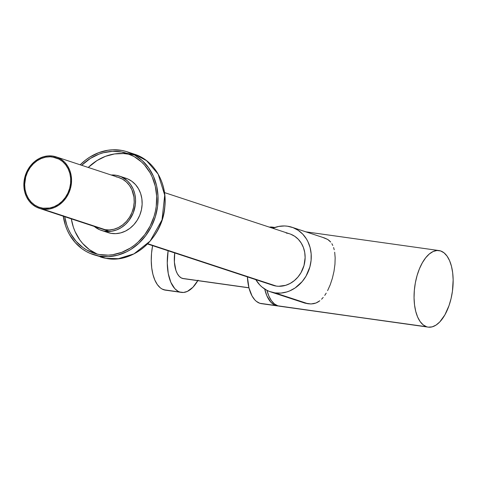 <?xml version="1.0" encoding="UTF-8"?>
<svg xmlns="http://www.w3.org/2000/svg" width="477" height="477" viewBox="0 0 477 477"><rect width="100%" height="100%" fill="white"/><g stroke="black" fill="none" stroke-linecap="round" stroke-linejoin="round"><path stroke-width="0.72" d="M63.185 215.67L65.486 225.579L67.293 230.23L69.511 234.624L75.11 242.465L82.056 248.797L85.961 251.319L90.093 253.382L98.912 256.036A54.122 46.967 108.2 0 0 155.907 214.811A54.122 46.967 108.2 0 0 127.305 151.829A54.122 46.967 108.2 0 0 121.814 150.434L112.56 149.808L107.874 150.267L98.626 152.706L89.831 157.088L85.705 159.956L80.202 164.803A54.122 46.967 108.2 0 1 121.814 150.434L126.298 151.513L134.77 155.15L142.295 160.636L148.603 167.755L153.433 176.24L156.611 185.762L158.012 195.958L157.583 206.428L155.341 216.779L151.364 226.611L145.819 235.543L138.908 243.234L130.895 249.388L126.578 251.808L117.509 255.237L108.172 256.662L98.912 256.036L105.846 258.319A0.775 0.382 100.3 0 0 105.876 258.325A0.775 0.382 100.3 0 0 105.9 258.331A0.775 0.382 -79.7 0 1 105.876 258.325A0.775 0.382 -79.7 0 1 105.846 258.319L100.361 256.924A54.122 46.967 -71.8 0 0 105.846 258.319L98.912 256.036A54.122 46.967 108.2 0 1 93.426 254.64A54.122 46.967 108.2 0 1 63.262 216.206M134.58 155.043L126.655 153.248M104.308 231.142A28.608 24.828 108.2 0 1 101.41 230.409A28.608 24.828 108.2 0 1 94.249 226.42L99.651 229.741L110.879 233.307L104.308 231.142L111.678 231.232L116.567 229.944L121.218 227.63L125.451 224.375L129.106 220.314L133.196 213.04L135.325 204.925L135.551 199.386L134.812 194.002L133.131 188.97L130.573 184.48L127.246 180.717L121.075 176.728L116.418 175.327A28.608 24.828 108.2 0 1 119.316 176.067A28.608 24.828 108.2 0 1 134.436 209.355A28.608 24.828 108.2 0 1 104.308 231.142M111.189 175.011A28.608 24.828 108.2 0 1 116.418 175.327L111.189 175.011M101.41 230.409L107.981 232.573A28.608 24.828 -71.8 0 0 110.879 233.307L115.774 233.641L120.711 232.883L125.505 231.077L129.965 228.28L133.93 224.601L137.239 220.189L139.767 215.205L141.419 209.844L142.128 204.317L141.872 198.826L140.655 193.59L138.527 188.809L135.569 184.665L131.896 181.32L127.645 178.899L122.983 177.492M130.054 154.524A52.577 45.625 -71.8 0 0 128.057 154.113L121.486 151.942A52.577 45.625 108.2 0 1 126.816 153.302A52.577 45.625 108.2 0 1 154.608 214.483A52.577 45.625 108.2 0 1 99.24 254.527L108.231 255.135L112.781 254.688L121.766 252.321L130.31 248.07L134.317 245.279L138.091 242.089L144.805 234.618L150.195 225.943L154.053 216.391L155.359 211.406L156.235 206.338L156.653 196.166L155.293 186.263L152.205 177.015L150.046 172.746L144.614 165.125L141.383 161.852L134.073 156.528L125.845 152.992L121.486 151.942L112.494 151.334L103.42 152.723L98.96 154.149L90.415 158.406L81.68 165.292A52.577 45.625 108.2 0 1 121.486 151.942L128.057 154.113A52.577 45.625 -71.8 0 0 88.251 167.457L96.986 160.57L105.53 156.313L114.516 153.946L123.591 153.558L128.057 154.113M116.09 176.836A27.064 23.48 108.2 0 1 118.833 177.533A27.064 23.48 108.2 0 1 133.137 209.021A27.064 23.48 108.2 0 1 104.636 229.634L109.269 229.95L113.937 229.234L118.469 227.523L122.69 224.876L126.441 221.4L129.571 217.226L131.962 212.509L133.524 207.441L134.198 202.212L133.954 197.019L131.896 189.739L129.482 185.499L126.333 181.934L122.565 179.191L118.332 177.378M101.875 228.93L104.636 229.634A27.064 23.48 108.2 0 1 101.893 228.936L101.893 228.936M64.741 216.695L66.768 224.941L68.521 229.461L70.679 233.73L76.117 241.344L82.867 247.497L86.659 249.948L94.881 253.478L99.24 254.527A52.577 45.625 108.2 0 1 93.909 253.174A52.577 45.625 108.2 0 1 64.741 216.695M105.846 258.319A54.122 46.967 -71.8 0 0 162.842 217.095A54.122 46.967 -71.8 0 0 134.24 154.119A54.122 46.967 -71.8 0 0 130.716 153.129L134.24 154.119L146.546 160.666L158.131 174.105L164.714 195.111L162.019 219.867L150.136 241.07L133.936 253.883L118.409 258.677L105.846 258.319M97.242 254.11L89.437 249.662L82.682 243.508L79.79 239.865L75.092 231.625L73.339 227.106L71.311 218.86A52.577 45.625 -71.8 0 0 97.242 254.11M108.512 232.74L110.879 233.307A28.608 24.828 -71.8 0 0 141.007 211.52A28.608 24.828 -71.8 0 0 125.886 178.231L119.316 176.067M52.452 156.969A26.134 22.675 108.2 0 1 55.887 157.768A26.134 22.675 108.2 0 1 69.815 187.741A26.134 22.675 108.2 0 1 42.96 208.21L49.709 208.026L54.145 206.678L58.337 204.406L62.123 201.294L65.349 197.466L67.901 193.06L69.678 188.254L70.608 183.234L70.656 178.189L69.827 173.306L68.145 168.786L65.677 164.798L62.523 161.488L58.796 158.99L54.64 157.404L50.222 156.778L45.703 157.154L41.266 158.501L37.075 160.773L33.289 163.885L30.063 167.713L27.511 172.114L25.734 176.919L24.667 184.474L25.06 189.464L26.324 194.187L28.405 198.462L31.232 202.129L34.69 205.044L38.649 207.096L42.96 208.21A26.134 22.675 108.2 0 1 39.525 207.412A26.134 22.675 108.2 0 1 25.597 177.438A26.134 22.675 108.2 0 1 52.452 156.969L59.118 159.163L52.452 156.969M42.787 209.117A27.064 23.48 108.2 0 1 39.239 208.288A27.064 23.48 108.2 0 1 24.81 177.253A27.064 23.48 108.2 0 1 52.625 156.057L57.085 157.207L61.181 159.336L64.765 162.353L67.692 166.151L69.851 170.581L71.156 175.47L71.562 180.634L70.459 188.457L68.616 193.435L65.975 197.991L62.63 201.956L58.713 205.182L54.372 207.537L49.775 208.932L45.1 209.314L40.527 208.67L36.222 207.024L32.364 204.436L29.097 201.014L26.539 196.882L24.798 192.195L23.939 187.145L23.993 181.922L24.953 176.717L28.018 169.401L31.029 165.12L34.678 161.506L38.822 158.704L43.318 156.82L47.974 155.925L52.625 156.057A27.064 23.48 108.2 0 1 56.173 156.885A27.064 23.48 108.2 0 1 70.602 187.92A27.064 23.48 108.2 0 1 42.787 209.117L105.447 229.765L42.787 209.117M276.356 286.087L147.798 243.723L276.356 286.087L272.778 285.252L276.356 286.087A27.064 23.48 -71.8 0 0 304.171 264.89A27.064 23.48 -71.8 0 0 289.748 233.855A27.064 23.48 108.2 0 1 304.171 264.89A27.064 23.48 108.2 0 1 276.356 286.087L278.669 286.278L276.356 286.087A27.064 23.48 108.2 0 1 272.808 285.258A27.064 23.48 -71.8 0 0 276.356 286.087M286.194 233.026L288.46 233.474L286.194 233.026A27.064 23.48 108.2 0 1 289.748 233.855L164.482 192.577M290.654 234.177L294.75 236.3L298.334 239.323L301.261 243.121L303.42 247.545L304.725 252.44L305.131 257.604L304.028 265.427L300.963 272.743L297.952 277.024L294.309 280.637L290.159 283.439L285.669 285.324L278.669 286.278L285.669 285.324L290.159 283.439L294.309 280.637L297.952 277.024L300.963 272.743L304.028 265.427L305.131 257.604L304.725 252.44L303.42 247.545L301.261 243.121L298.334 239.323L294.75 236.3L290.654 234.177M308.029 303.76L275.092 292.908A34.022 29.52 108.2 0 1 270.626 291.87A34.022 29.52 108.2 0 1 255.815 279.659L259.828 284.996L261.986 287.023L266.84 290.272L269.487 291.459L275.092 292.908L308.029 303.76L304.797 303.086L311.04 303.956L308.029 303.76M270.626 291.87L304.797 303.086M272.755 228.256A34.022 29.52 108.2 0 1 287.458 226.205A34.022 29.52 108.2 0 1 291.924 227.243A34.022 29.52 108.2 0 1 310.056 266.261A34.022 29.52 108.2 0 1 275.092 292.908L280.941 293.075L286.796 291.948L289.658 290.916L295.114 287.959L302.245 281.519L306.025 276.135L309.877 266.935L311.087 260.394L311.153 253.824L310.074 247.474L307.886 241.589L306.401 238.894L302.722 234.118L298.214 230.325L293.063 227.648L287.458 226.205L284.548 225.961L278.669 226.444L272.755 228.256M279.659 306.222L426.581 326.745A38.661 18.979 -82 0 1 415.062 284.513A38.661 18.979 -82 0 1 438.989 250.562A38.661 18.979 -82 0 1 440.629 250.944L444.051 252.846L447.074 256.131L449.584 260.675L451.475 266.297L452.679 272.79L453.15 279.898L452.452 291.113L451.075 298.542L449.024 305.602L444.874 314.898L439.752 321.957L436.008 325.105L432.18 326.858L428.4 327.15L277.835 305.817A38.661 18.979 98 0 0 279.474 306.198L428.215 327.127A38.661 18.979 -82 0 1 426.581 326.745L423.153 324.843L420.13 321.558L417.625 317.014L415.735 311.392L414.531 304.898L414.054 297.791L414.334 290.344L415.354 282.831L417.077 275.551L419.432 268.784L422.336 262.791L425.669 257.795L429.306 253.991L433.11 251.528L436.932 250.503L440.629 250.944A38.661 18.979 -82 0 1 452.142 293.176A38.661 18.979 -82 0 1 428.215 327.127M165.602 290.177L162.025 288.996L160.355 287.869L157.327 284.584L154.822 280.041L152.932 274.418L151.728 267.925L151.257 260.818L151.537 253.365L152.592 245.643A38.661 18.979 98 0 0 163.778 289.766A38.661 18.979 98 0 0 165.418 290.153L181.421 292.401A38.661 18.979 -82 0 1 179.787 292.019L163.778 289.766L179.787 292.019A38.661 18.979 -82 0 1 168.119 250.759L167.266 263.071L168.25 273.518L170.832 282.295L174.791 288.645L178.028 291.25L179.787 292.019L183.478 292.467L187.306 291.435L192.958 287.232L198.08 280.178M197.806 280.655A38.661 18.979 -82 0 1 181.421 292.401M174.713 252.935A24.744 12.146 98 0 0 182.315 278.377L248.934 287.75L182.315 278.377A24.744 12.146 98 0 0 183.365 278.622L248.964 287.852M261.646 303.688L259.828 303.283L256.399 301.381L254.831 299.908L252.053 295.973L248.982 287.929L247.384 276.881A38.661 18.979 98 0 0 259.828 303.283L275.837 305.536L259.828 303.283A38.661 18.979 98 0 0 261.468 303.664L277.471 305.918A38.661 18.979 -82 0 1 275.837 305.536A38.661 18.979 -82 0 1 264.711 289.038L266.882 295.806L270.841 302.156L274.078 304.761L278.479 306.001A38.661 18.979 -82 0 1 277.471 305.918M274.824 227.463L272.236 227.1A38.661 18.979 98 0 0 269.362 227.135L273.876 227.481M174.749 252.667L174.391 262.159L175.924 270.429L177.343 273.697L179.119 276.213L181.194 277.882L183.484 278.64M277.835 305.817L274.412 303.915L271.389 300.629L268.885 296.086L266.959 290.332A38.661 18.979 98 0 0 277.835 305.817M313.663 303.682L311.04 303.956L315.971 303.014L313.663 303.682M318.004 302.024L315.971 303.014L319.852 300.76L318.004 302.024M321.576 299.222L323.203 297.427L321.576 299.222M324.742 295.4L326.202 293.14L324.742 295.4M327.604 290.624L330.179 284.882L327.604 290.624M332.362 278.324L330.179 284.882L332.362 278.324L334.001 271.282L332.362 278.324M334.949 264.3L334.001 271.282L334.949 264.3L335.164 257.836L334.949 264.3M334.693 252.202L335.164 257.836L334.693 252.202M333.596 247.509L334.222 249.751L333.596 247.509M331.849 243.664L332.803 245.476L331.849 243.664M329.351 240.664L330.71 242.066L327.705 239.448L329.351 240.664M323.287 237.624L327.705 239.448L324.509 237.981L291.924 227.243M301.464 301.977L298.179 300.534M269.791 283.988L271.896 284.936M93.426 254.64L105.87 258.325C132.755 264.18 162.544 238.19 164.803 207.072C167.54 183.335 154.286 160.302 134.24 154.119L127.305 151.829M39.239 208.288L109.543 231.458M147.542 243.98L272.808 285.258M56.203 156.897L118.851 177.539M438.983 250.562L305.823 231.828"/></g></svg>
